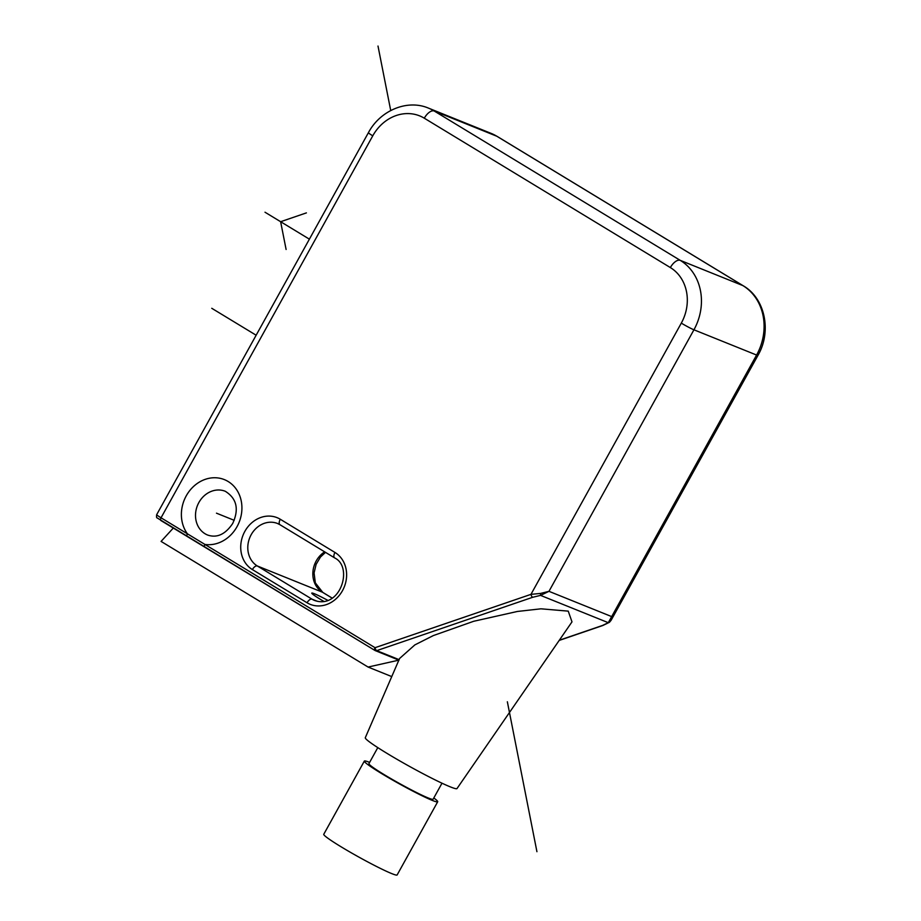 <?xml version="1.0" encoding="UTF-8"?>
<svg xmlns="http://www.w3.org/2000/svg" width="921" height="921" viewBox="0 0 921 921"><rect width="100%" height="100%" fill="white"/><g stroke="black" fill="none" stroke-linecap="round" stroke-linejoin="round"><path stroke-width="1.38" d="M327.818 600.354A20.976 1.462 29 0 0 314.498 593.792A20.976 1.462 29 0 0 311.782 593.112A20.976 1.462 29 0 0 323.904 601.425M173.298 528.055L161.083 541.41L368.089 667.057L391.747 676.59M399.115 660.012L397.86 659.689L399.115 660.012M398.874 660.138L368.089 667.057M204.957 544.449A34.077 29.599 112 0 0 237.042 526.639A34.077 29.599 112 0 0 228.132 481.499A34.077 29.599 112 0 0 186.261 495.82A34.077 29.599 112 0 0 187.412 533.812L375.043 647.693A2.625 1.036 71.1 0 0 376.724 650.64A2.625 2.279 112 0 1 374.974 650.468A2.625 1.289 -58.7 0 1 374.882 650.422A2.625 1.289 -58.7 0 1 375.043 647.693L530.968 594.356L681.31 323.121A41.94 36.437 -68 0 0 670.35 267.562L424.293 118.199A41.94 36.437 -68 0 0 372.763 135.824L161.037 517.798L187.412 533.812A2.625 1.289 121.3 0 0 187.262 536.54A2.625 1.289 121.3 0 0 187.354 536.586L374.801 650.364M204.957 544.461A2.625 1.289 121.3 0 0 204.796 547.178A2.625 1.289 121.3 0 0 204.888 547.224M568.257 611.141L571.987 621.871L457 788.56A52.428 3.661 -151 0 1 450.219 786.833A52.428 3.661 29 0 1 397.941 759.848A52.428 3.661 29 0 1 365.292 737.733L399.587 658.48L414.864 644.896L433.365 635.559L473.682 621.284L517.372 611.463L540.926 608.816L568.257 611.141M399.081 659.643L376.724 650.64L532.66 597.292A2.625 1.036 71.1 0 1 530.968 594.356L540.592 593.423L540.546 595.38L548.974 591.328L693.939 329.799L756.59 355.046L608.297 622.688L602.53 625.451L559.323 640.233M540.592 593.423L548.974 591.328L611.613 616.575L611.107 620.293L757.948 355.391A10.488 0.737 -151 0 1 756.59 355.046A52.428 45.543 112 0 0 742.89 285.602L680.239 260.355L434.182 110.992A52.428 45.543 -68 0 0 428.426 108.102C407.151 99.031 380.108 110.543 368.412 132.682L156.685 514.655A10.488 0.737 29 0 0 161.037 517.798A2.625 1.289 121.3 0 0 160.876 520.526A2.625 1.289 121.3 0 0 160.968 520.572L187.182 536.471M611.107 620.293L609.437 622.297A2.625 2.164 -128.2 0 1 608.297 622.688L540.546 595.38L532.66 597.292M441.988 783.207L433.112 799.221A36.702 2.567 -151 0 1 428.357 798.023A36.702 2.567 -151 0 1 391.655 779.062A36.702 2.567 -151 0 1 368.918 763.636L377.794 747.622M433.803 797.977A41.94 2.924 -151 0 1 437.705 801.754A41.94 2.924 -151 0 1 432.26 800.395A41.94 2.924 -151 0 1 390.32 778.729A41.94 2.924 -151 0 1 364.336 761.091A41.94 2.924 -151 0 1 369.609 762.392M437.705 801.754L397.135 874.95A41.94 2.924 -151 0 1 391.69 873.58A41.94 2.924 -151 0 1 349.75 851.925A41.94 2.924 -151 0 1 323.766 834.276L364.336 761.091M234.199 520.319L216.47 513.17M309.387 239.161L265.006 212.221M306.394 212.889L280.629 221.708L286.109 249.487M256.142 335.221L211.761 308.293M378.001 46.05L390.723 110.532M507.356 701.779L536.931 851.695M334.956 552.45A28.839 25.051 112 0 1 342.497 590.649A28.839 25.051 112 0 1 307.061 602.771L252.389 569.581A28.839 25.051 112 0 1 244.848 531.382A28.839 25.051 112 0 1 280.283 519.26L334.956 552.45A5.238 2.567 121.3 0 0 334.645 557.907A5.238 2.567 121.3 0 0 334.83 557.999M280.283 519.26A5.238 2.567 121.3 0 0 279.961 524.717L334.645 557.907C353.606 566.945 340.321 609.587 314.602 600.469A23.589 20.492 112 0 1 312.012 599.168L257.327 565.978A23.589 20.492 112 0 1 250.408 536.206A23.589 20.492 112 0 1 277.566 523.508A23.589 20.492 112 0 1 279.823 524.613M307.061 602.771A5.238 2.567 -58.7 0 1 312.012 599.168L317.273 601.286M252.389 569.581A5.238 2.567 -58.7 0 1 257.327 565.978L322.385 592.191L332.124 598.109M277.566 523.508L279.961 524.717A5.238 2.567 121.3 0 0 280.157 524.809M207.651 535.055A23.589 20.492 112 0 1 198.89 502.498A23.589 20.492 112 0 1 225.288 491.284C236.766 498.491 239.23 509.221 232.691 523.496C225.346 534.364 216.999 538.221 207.651 535.055M609.437 622.297L602.887 625.474A2.625 1.036 -108.9 0 1 602.53 625.451M681.31 323.121A10.488 0.737 29 0 0 693.939 329.799A52.428 45.543 -68 0 0 680.239 260.355A10.488 5.146 -58.7 0 0 670.35 267.562M424.293 118.199A10.488 5.146 -58.7 0 1 434.182 110.992L496.822 136.239L742.89 285.602A10.488 5.146 121.3 0 1 743.259 285.786C765.305 298.45 771.821 331.652 757.948 355.391M372.763 135.824A10.488 0.737 -151 0 1 368.412 132.682M324.653 551.84A23.589 20.492 -68 0 0 312.875 572.436A23.589 20.492 -68 0 0 322.385 592.191A10.488 5.146 121.3 0 1 322.753 592.376L332.147 598.086M428.426 108.102L491.066 133.361A52.428 45.543 112 0 1 496.822 136.239A10.488 5.146 121.3 0 1 497.19 136.423L743.259 285.786M156.685 514.655C156.351 516.808 156.524 517.913 157.215 517.959L374.882 650.422A2.625 2.625 0 0 0 375.261 650.617L398.171 659.85M602.887 625.474L559.197 640.429M325.516 552.358L320.473 557.032L316.122 564.331L314.084 572.908L315.327 582.855L322.753 592.376M491.066 133.361L497.19 136.423"/></g></svg>

